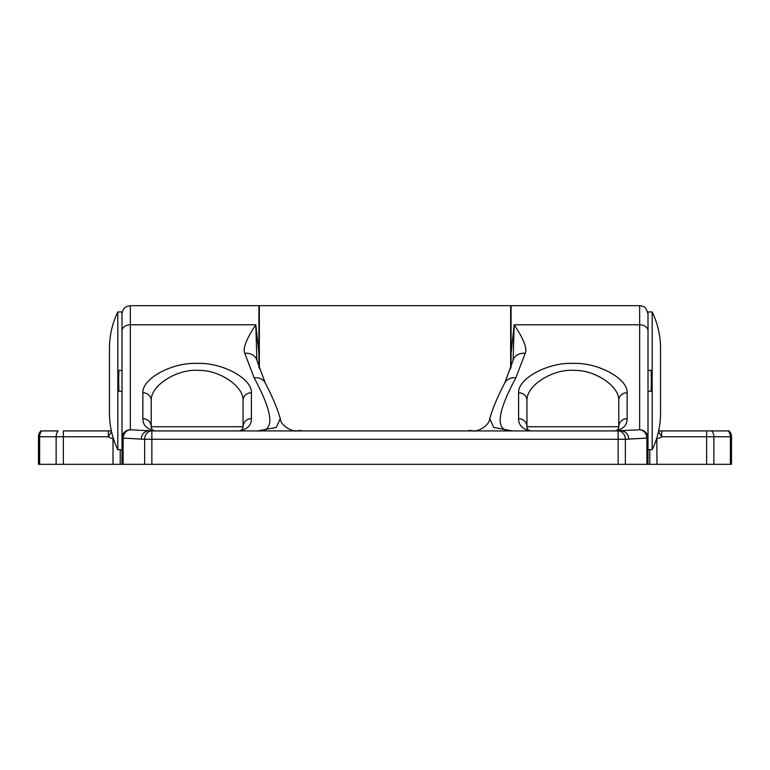 <?xml version="1.0" encoding="UTF-8"?>
<svg xmlns="http://www.w3.org/2000/svg" width="770" height="770" viewBox="0 0 770 770"><rect width="100%" height="100%" fill="white"/><g stroke="black" fill="none" stroke-linecap="round" stroke-linejoin="round"><path stroke-width="1.16" d="M649.774 449.709L649.774 464.32L625.365 464.32L625.365 439.275L151.863 439.275L151.863 430.921L130.342 429.775L130.342 305.68L126.79 306.479C126.896 306.373 122.709 307.759 121.997 314.035M649.774 464.32L731.5 464.32L731.5 436.763A8.345 8.345 0 0 0 729.113 430.921L658.648 430.921M39.616 464.32L38.5 464.32L38.5 436.763A8.345 8.345 0 0 1 40.887 430.921L58.193 430.921A8.345 7.228 -90 0 0 56.133 436.763L56.133 464.32L39.616 464.32L39.616 436.763L38.5 436.763M113.517 438.987L112.998 438.756L112.998 464.32L56.133 464.32M112.998 464.32L625.365 464.32M729.113 430.921A8.345 8.345 0 0 1 731.5 436.763L661.69 436.763A16.699 16.699 0 0 1 657.003 438.756L656.483 438.987M111.352 430.921L63.361 430.921L63.361 464.32M713.867 464.32L713.867 436.763A8.345 7.228 -90 0 0 711.807 430.921L706.639 430.921L706.639 464.32M510.654 368.695L510.654 305.68L259.346 305.68L259.346 368.695M657.003 464.32L656.8 437.976M648.003 370.389L651.131 370.389L651.343 380.823L651.131 391.266L648.003 391.266L648.003 380.823M648.003 451.143L648.003 449.709L652.18 449.709L652.18 311.946L648.003 311.946L648.003 438.101A8.345 8.326 180 0 0 639.658 429.775L614.604 430.921C622.978 429.448 627.155 425.348 627.136 418.639L627.136 392.748C627.877 378.551 597.818 362.266 572.861 363.411C547.903 362.266 517.844 378.551 518.595 392.748L518.595 418.639C518.576 425.358 522.753 429.448 531.117 430.921L512.368 430.921C495.033 431.999 496.198 414.298 515.852 377.829L525.246 353.276C527.335 348.454 523.648 338.964 514.187 324.786L511.078 353.459L511.078 305.68L639.658 305.68L639.658 429.775A8.345 7.219 -97.3 0 1 646.887 438.101L625.365 439.275A8.345 7.228 -90 0 0 618.137 430.921L151.863 430.921A8.345 7.228 -90 0 0 144.635 439.275L123.113 438.101C123.672 433.183 126.078 430.411 130.342 429.775A8.345 8.326 0 0 0 121.997 438.111L121.997 331.013A8.345 6.227 0 0 1 130.342 324.786L255.813 324.786L258.922 353.469L258.922 367.415M648.003 452.654L648.003 454.156M648.003 455.667L648.003 457.207M648.003 458.747L648.003 460.277M646.887 464.32L646.887 438.101L648.003 438.101L648.003 464.32M652.18 449.709C657.705 438.207 660.496 426.079 660.535 413.317L660.535 348.338C660.496 335.576 657.705 323.448 652.18 311.946M511.078 353.459L511.078 367.415M504.697 383.075A12.522 10.607 27.1 0 1 504.706 383.046L513.128 360.322L514.187 324.786L639.658 324.786A8.345 6.227 180 0 1 648.003 331.013M513.128 360.322A12.522 10.077 14.6 0 1 525.246 353.276M515.852 377.829A12.522 10.607 27.1 0 0 504.706 383.046L504.706 383.046C497.613 396.656 492.627 408.504 489.739 418.601L493.714 427.427L512.368 430.921L495.408 430.921M474.108 430.921L475.533 430.921M489.739 418.591C488.94 427.543 474.493 432.153 473.656 430.921L296.306 430.921M502.656 430.921L512.368 430.921M238.883 430.921C241.462 430.661 242.848 429.265 243.06 426.744A8.345 8.104 0 0 1 251.405 418.639C251.434 425.348 247.257 429.448 238.883 430.921L267.931 430.921M275.323 430.921L296.084 430.921M243.06 426.744L243.06 400.333L243.06 426.744A4.177 4.177 0 0 1 241.02 430.334A4.177 4.177 0 0 0 243.06 426.744L151.218 426.744L151.218 400.333L151.218 426.744C151.43 429.265 152.816 430.661 155.396 430.921A4.177 4.177 90 0 1 151.218 426.744A8.345 8.104 180 0 0 142.864 418.639C142.854 425.358 147.022 429.448 155.396 430.921L148.523 430.921A8.345 7.228 -90 0 0 141.285 439.275M628.715 439.275A8.345 7.228 -90 0 0 621.477 430.921L618.137 430.921L618.137 464.32M489.499 430.921L487.766 430.921A16.699 16.055 -90 0 0 487.843 430.921M123.113 464.32L123.113 438.101L121.997 438.101L121.997 311.946L117.82 311.946C112.295 323.448 109.504 335.576 109.465 348.338L109.465 413.317C109.504 426.079 112.295 438.207 117.82 449.709L117.82 311.946M121.997 464.32L121.997 438.101M121.997 461.779L121.997 449.642M121.997 391.266L118.869 391.266L118.657 380.823L118.869 370.389L121.997 370.389M130.342 305.68L258.922 305.68L258.922 353.469M256.882 360.35L255.813 324.786C246.342 338.983 242.656 348.483 244.754 353.276L254.148 377.829C273.802 414.298 274.967 431.999 257.632 430.921L276.286 427.427L280.261 418.591C281.002 427.687 295.959 432.191 296.344 430.921L294.65 430.921M142.864 392.748A8.345 7.585 180 0 1 151.218 400.333C150.901 384.336 179.131 368.243 199.141 370.447C218.228 369.812 243.551 385.606 243.06 400.333A8.345 7.585 0 0 1 251.405 392.748C252.156 378.551 222.087 362.266 197.139 363.411C172.182 362.266 142.123 378.551 142.864 392.748L142.864 418.639M151.863 464.32L151.863 439.275L144.635 439.275L144.635 464.32M244.754 353.276A12.522 10.077 -14.6 0 1 256.872 360.322L256.872 360.244M531.117 430.921A4.177 4.177 90 0 1 526.94 426.744L526.94 400.333L526.94 426.744C527.152 429.265 528.538 430.661 531.117 430.921A4.177 4.177 90 0 1 526.94 426.744A8.345 8.104 180 0 0 518.595 418.639M614.604 430.921C617.184 430.661 618.57 429.265 618.782 426.744L618.782 400.333C619.273 385.606 593.959 369.812 574.863 370.447C554.852 368.243 526.622 384.336 526.94 400.333A8.345 7.585 180 0 0 518.595 392.748M526.94 426.744L618.782 426.744A4.177 4.177 0 0 1 616.741 430.334A4.177 4.177 0 0 0 618.782 426.744L618.782 400.333A8.345 7.585 0 0 1 627.136 392.748M618.782 426.744A8.345 8.104 0 0 1 627.136 418.639M120.226 449.709L120.226 464.32M113.2 437.976L112.998 438.756A16.699 16.699 0 0 1 108.31 436.763L39.616 436.763A8.345 7.228 -90 0 1 41.686 430.921M728.314 430.921A8.345 7.228 -90 0 1 730.384 436.763L730.384 464.32M108.31 430.921L108.31 436.763L111.496 431.614M658.504 431.614L661.69 436.763L661.69 430.921M254.148 377.829A12.522 10.607 -27.1 0 1 265.294 383.046L265.294 383.046A12.522 10.607 -27.1 0 1 265.303 383.075M251.405 418.639L251.405 392.748M639.658 305.68L642.671 306.239C643.393 307.519 645.154 304.477 648.003 314.035M473.694 430.921L469.257 430.334M494.552 430.921L483.637 430.921M479.508 430.921L476.697 430.921M257.632 430.921L274.967 430.921M276.035 430.921L286.786 430.921M291.204 430.921L293.611 430.921M296.46 430.921L300.743 430.343M256.872 360.322L265.294 383.046C272.387 396.656 277.373 408.504 280.261 418.601M121.997 449.709L117.82 449.709"/></g></svg>
